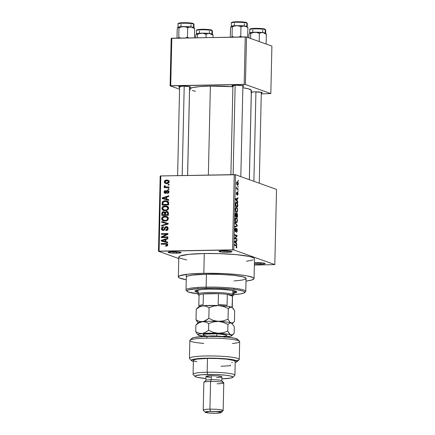 <?xml version="1.0" encoding="UTF-8"?>
<svg xmlns="http://www.w3.org/2000/svg" width="435" height="435" viewBox="0 0 435 435"><rect width="100%" height="100%" fill="white"/><g stroke="black" fill="none" stroke-linecap="round" stroke-linejoin="round"><path stroke-width="0.65" d="M176.436 252.104A5.481 0.636 -178.7 0 0 178.785 251.974A5.481 0.636 1.3 0 1 176.436 252.104L176.441 251.773L176.436 252.104A5.481 0.636 1.3 0 1 170.482 251.783A5.481 0.636 -178.7 0 0 176.436 252.104L176.735 253.208L176.436 252.104M172.505 251.696A6.476 0.75 1.3 0 1 181.052 252.512A6.476 0.75 1.3 0 1 176.735 253.208L181.085 252.643L178.535 251.941L172.505 251.696L168.155 252.262L170.71 252.963L176.735 253.208A6.476 0.75 1.3 0 1 168.193 252.218A6.476 0.75 1.3 0 1 172.505 251.696M227.277 251.207A5.481 0.636 -178.7 0 0 229.631 251.077A5.481 0.636 1.3 0 1 227.277 251.207L227.287 250.875L227.277 251.207A5.481 0.636 1.3 0 1 221.328 250.886A5.481 0.636 -178.7 0 0 227.277 251.207L227.581 252.311L227.277 251.207M223.351 250.799A6.476 0.75 1.3 0 1 231.898 251.615A6.476 0.75 1.3 0 1 227.581 252.311L231.931 251.745L229.381 251.044L222.198 250.832L219.001 251.365L221.551 252.066L227.581 252.311A6.476 0.75 1.3 0 1 219.039 251.321A6.476 0.75 1.3 0 1 223.351 250.799M260.483 263.077A5.481 0.636 -178.7 0 0 262.838 262.947A5.481 0.636 1.3 0 1 260.483 263.077L260.494 262.745L260.483 263.077A5.481 0.636 1.3 0 1 254.535 262.756A5.481 0.636 -178.7 0 0 260.483 263.077L260.788 264.181L260.483 263.077M254.415 262.767A6.476 0.75 1.3 0 1 256.558 262.669A6.476 0.75 1.3 0 1 265.105 263.485A6.476 0.75 1.3 0 1 260.788 264.181L264.496 263.887L265.138 263.615L264.262 263.175L259.059 262.686L254.377 262.767M257.971 92.133A4.981 0.576 -178.7 0 0 259.744 92.046A4.981 0.576 1.3 0 1 257.971 92.133M261.087 93.063L262.289 92.715L261.484 92.307L254.372 91.839A5.981 0.691 1.3 0 1 262.261 92.595A5.981 0.691 1.3 0 1 261.294 93.036M186.256 86.483A4.981 0.576 -178.7 0 0 188.023 86.402A4.981 0.576 1.3 0 1 186.256 86.483M189.366 87.419L190.573 87.071L189.078 86.532L182.651 86.195A5.981 0.691 1.3 0 1 190.541 86.946A5.981 0.691 1.3 0 1 189.578 87.391M239.549 85.543A4.981 0.576 -178.7 0 0 241.316 85.461A4.981 0.576 1.3 0 1 239.549 85.543M242.659 86.478L243.866 86.125L242.371 85.592L235.944 85.255A5.981 0.691 1.3 0 1 243.834 86.005A5.981 0.691 1.3 0 1 242.871 86.445M186.332 277.193L186.68 276.524L188.165 275.904L192.384 275.105L206.429 274.24A29.895 3.464 1.3 0 1 246.085 278.411A29.895 3.464 1.3 0 1 234.068 280.907M254.475 258.618L253.469 257.743L249.326 256.46L236.455 254.644L218.908 253.61L204.276 253.518A37.867 4.388 -178.7 0 0 178.79 257.08L178.339 276.872A37.867 4.388 1.3 0 1 203.825 273.31L204.276 253.518L188.872 254.339L180.025 256.008L178.856 256.829L179.138 257.699L179.829 258.134L186.697 259.951M254.056 278.59A37.867 4.388 1.3 0 1 246.025 281.102L251.702 280.048L253.986 278.84L254.029 278.411L253.018 277.535L246.846 275.844L239.076 274.746L225.792 273.702L203.825 273.31A37.867 4.388 1.3 0 1 254.056 278.59L254.502 258.798A37.867 4.388 -178.7 0 0 204.276 253.518L203.825 273.31L188.42 274.132L179.573 275.801L178.366 277.051L179.378 277.927L186.251 279.743A37.867 4.388 1.3 0 1 178.339 276.872M190.427 89.876L189.633 88.811L192.689 87.527L199.969 86.581L210.371 86.108A30.89 3.578 -178.7 0 1 232.899 86.717L210.371 86.108L208.354 175.093L210.371 86.108A30.89 3.578 -178.7 0 0 189.578 89.017L187.621 175.463M178.758 258.526L158.476 251.272L160.183 176.066L160.798 175.936L159.09 251.142L232.535 249.842L234.242 174.636L160.798 175.936L235.509 174.734L276.524 189.399L274.817 264.605L233.802 249.94L235.509 174.734L276.524 189.399L274.817 264.605L254.361 265.089L274.817 264.605L233.802 249.94L235.509 174.734L234.242 174.636L232.535 249.842L233.802 249.94L158.476 251.272L159.09 251.142L160.798 175.936L160.183 176.066L158.476 251.272L178.758 258.526M237.45 181.689L237.07 181.694L237.45 181.689C236.993 181.433 236.7 181.917 236.569 183.14C236.645 184.456 236.917 185.141 237.385 185.201C237.853 185.473 238.152 184.989 238.288 183.755L237.863 181.982L237.004 181.732L236.569 183.14L236.934 184.837L237.891 185.131L238.288 183.755C238.206 182.428 237.929 181.738 237.45 181.689L237.238 181.651M238.141 188.915L236.944 188.371L236.569 186.996L236.466 188.953L238.124 189.546L238.141 188.915L236.466 188.948L238.124 189.546L238.141 188.915L236.944 188.371L236.569 186.996L236.466 188.953L238.141 188.915M237.553 192.156L236.76 194.227L236.412 194.233L236.76 194.227L236.335 193.347L236.847 191.993L236.341 193.281L236.781 194.869L237.428 192.906L237.08 192.912L237.581 192.797L237.82 193.744L237.488 195.217L238.054 193.869L237.755 192.319L237.238 192.297L236.836 194.206L236.847 191.993L236.335 193.423L236.879 194.88L237.635 192.835L237.749 195.103L238.054 193.869L237.461 192.139M236.673 202.27L236.118 202.28L236.673 202.27C236.21 201.976 235.835 202.34 235.558 203.352L235.449 206.098L237.733 206.908L237.63 203.493L237.064 202.503L236.183 202.253L235.574 203.243L235.449 206.098L237.733 206.908L237.771 205.064C237.695 203.27 237.325 202.335 236.673 202.27L236.368 202.215M236.912 213.15L236.096 213.813L235.699 212.96L235.215 216.44L237.494 217.255L237.505 214.308L236.912 213.15L236.335 213.808L235.944 212.992L235.444 213.27L235.215 216.44L237.494 217.255L237.537 215.303L236.787 213.123M237.309 225.412L235.074 222.617L235.063 223.275L237.037 225.662L234.992 226.428L234.976 227.075L237.298 226.026L237.309 225.412L236.819 225.417L237.309 225.412L235.074 222.617L235.063 223.275L237.037 225.662L234.992 226.428L234.976 227.075L237.298 226.026L237.309 225.412M237.004 238.848L235.183 238.195L237.064 236.194L237.08 235.514L234.802 234.704L234.786 235.33L236.613 235.987L234.726 237.988L234.715 238.663L236.993 239.473L237.004 238.848L235.313 238.875L237.004 238.848L235.183 238.195L237.064 236.194L237.08 235.514L234.802 234.704L234.786 235.33L236.613 235.987L234.726 237.988L234.715 238.663L236.993 239.473L237.004 238.848M236.673 247.781L236.618 245.552L234.579 244.595L234.563 245.226L236.499 246.107L236.113 247.955L236.673 247.781L236.107 247.787L236.673 247.781L236.852 246.852L236.123 245.15L234.579 244.595L234.563 245.226L236.433 245.987L236.113 247.955L236.673 247.781L236.113 247.955M236.885 244.122L236.216 243.334L236.265 241.159L236.961 240.854L236.977 240.196L234.65 241.392L234.634 242.05L236.868 244.78L236.885 244.122L236.335 244.133L236.885 244.122L236.216 243.334L236.265 241.159L236.961 240.854L236.977 240.196L234.65 241.392L234.634 242.05L236.868 244.78L236.885 244.122M236.607 228.272L236.047 229.038L235.726 231.023L235.036 231.148L235.493 231.137L234.884 229.832L235.607 228.098C235.194 227.989 234.954 228.544 234.884 229.751L235.471 231.768L236.596 228.908L236.961 230.322L236.406 232.285C236.874 232.42 237.146 231.817 237.227 230.474L237.075 228.979L236.444 228.266L235.743 230.985L235.346 231.007L235.476 228.087L234.922 229.174L235.03 231.132L235.694 231.741L236.64 228.924L236.955 230.474L236.406 232.285L236.961 231.947L237.227 230.474L236.504 228.255M236.335 217.75L235.835 217.756L236.335 217.75C235.71 217.413 235.302 218.082 235.112 219.757C235.226 221.567 235.607 222.524 236.254 222.617L237.129 222.144L237.45 220.317L236.896 218.201L235.721 217.826L235.117 219.604L235.487 221.85L236.156 222.573L236.863 222.497L235.781 222.296L237.053 222.274L237.45 220.594L237.14 218.664L236.08 217.701M236.575 207.403L236.069 207.413L236.575 207.403C235.944 207.071 235.536 207.74 235.346 209.409C235.46 211.225 235.841 212.177 236.488 212.269L237.363 211.796L237.684 209.975L237.129 207.854L235.955 207.484L235.351 209.262L235.721 211.502L236.39 212.226L237.097 212.149L236.015 211.948L237.287 211.927L237.684 210.246L237.379 208.321L236.314 207.354M237.847 201.661L237.184 200.872L237.233 198.697L237.923 198.393L237.94 197.735L235.612 198.931L235.601 199.589L237.836 202.324L237.847 201.661L237.303 201.671L237.847 201.661L237.184 200.872L237.233 198.697L237.923 198.393L237.94 197.735L235.612 198.931L235.601 199.589L237.836 202.324L237.847 201.661M238.097 190.715L237.771 190.601L238.081 191.346L237.771 190.601L238.081 191.346L238.097 190.715M238.195 186.397L237.869 186.283L238.179 187.028L237.869 186.283L238.179 187.028L238.195 186.397M238.331 180.46L238.005 180.346L238.315 181.09L238.005 180.346L238.315 181.09L238.331 180.46M168.133 184.44L169.074 184.418L169.063 185.049L168.122 185.065L168.133 184.44L168.122 185.065L169.063 185.049L169.074 184.418L168.133 184.44L169.068 184.772L168.133 184.44M166.534 186.985L169.019 186.941L169.003 187.572L164.212 187.654L164.223 187.023L164.99 187.012L164.174 186.43L164.425 185.674L165.11 185.837L165.316 186.789L166.861 187.349L165.556 186.881L165.11 185.837L164.425 185.674L164.158 186.278L164.99 187.012L164.223 187.023L164.212 187.654L169.003 187.572L169.019 186.941L166.534 186.985L167.834 187.447L166.534 186.985M168.035 188.757L168.976 188.741L168.965 189.366L168.019 189.383L168.035 188.757L168.019 189.383L168.965 189.366L168.976 188.741L168.035 188.757L168.97 189.089L168.035 188.757M165.278 192.759L166.203 193.091L165.278 192.759L164.713 191.96L165.501 191.139L165.43 190.508L164.028 191.993L164.729 192.243L164.028 191.993L165.36 193.39L167.584 191.014L168.976 192.085L168.307 191.846L167.344 192.814L168.296 193.156L167.344 192.814L167.415 193.444L168.992 191.878L168.117 190.481L167.475 190.383L168.606 190.786L167.475 190.383L168.579 190.758L168.927 192.341L168.399 193.086L167.415 193.444L167.344 192.814L168.291 192.036L167.883 191.063L167.143 191.183L166.382 192.901L165.36 193.39L164.207 192.808L164.251 191.166L165.43 190.508L165.501 191.139L164.713 191.96L164.821 192.509L165.392 192.749L166.447 190.769L167.475 190.383L165.681 192.553L165.088 192.732L166.393 193.2M166.774 199.176L168.731 199.681L168.715 200.345L162.168 198.545L162.179 197.881L168.818 195.755L168.802 196.413L166.822 196.995L166.774 199.176L166.822 196.995L168.802 196.413L168.818 195.755L162.179 197.881L162.168 198.545L168.715 200.345L168.731 199.681L166.774 199.176M168.622 208.256L167.97 209.741L166.447 210.583L164.115 210.665L162.782 210.143L162.01 209.219L161.885 208.077L162.521 206.87L163.69 206.157L165.61 205.891L167.111 206.185L168.225 207L168.622 208.256L167.654 206.473L165.3 205.891C163.473 205.815 162.326 206.641 161.858 208.376L163.473 210.496L165.273 210.747L167.546 210.083L168.622 208.256M168.383 218.604L167.736 220.088L166.213 220.931L163.881 221.013L162.543 220.485L161.776 219.561L161.651 218.419L162.288 217.217L163.451 216.505L165.066 216.233L166.877 216.527L167.992 217.348L168.383 218.604L167.421 216.82L165.066 216.233C163.239 216.157 162.092 216.989 161.624 218.718L163.234 220.844L165.034 221.089L167.312 220.431L168.383 218.604M166.54 244.176L167.763 245.112L167.018 244.845L165.632 245.628L166.877 246.074L165.632 245.628L165.702 246.259L167.301 245.857L167.79 244.861L167.301 245.857L165.702 246.259L165.632 245.628L166.931 245.171L166.735 244.269L161.129 244.182L161.146 243.551L166.349 243.502L167.502 243.981L167.79 244.861L166.975 243.638L165.621 243.469L161.146 243.551L161.129 244.182L165.659 244.1L167.894 244.66M165.811 241.637L167.763 242.143L167.752 242.806L161.2 241.006L161.216 240.343L167.856 238.217L167.839 238.875L165.86 239.457L165.811 241.637L165.86 239.457L167.839 238.875L167.856 238.217L161.216 240.343L161.2 241.006L167.752 242.806L167.763 242.143L165.811 241.637M162.608 236.961L167.883 236.868L167.872 237.499L161.282 237.613L161.293 236.939L166.638 234.193L161.358 234.286L161.369 233.655L167.959 233.541L167.943 234.215L162.608 236.961L167.943 234.215L167.959 233.541L161.369 233.655L161.358 234.286L166.638 234.193L161.293 236.939L161.282 237.613L167.872 237.499L167.883 236.868L162.608 236.961L163.913 237.428L162.608 236.961M166.697 227.244L167.595 227.021L166.295 226.553L167.66 227.065L168.117 228.924L167.47 230.05L165.887 230.61L165.817 229.979L166.915 229.555L167.361 228.75L166.953 227.374L165.659 227.396L164.604 229.734L163.326 230.468L161.657 229.756L161.396 228.718L161.738 227.597L163.408 226.787L163.478 227.413L162.445 227.853L162.168 228.799L162.505 229.62L163.549 229.8L164.979 227.113L166.295 226.553L164.702 227.538L163.875 229.636L162.793 229.783L164.098 230.251M161.646 221.573L168.187 223.432L168.176 224.047L161.543 226.031L161.559 225.379L167.41 223.791L161.63 222.231L161.646 221.573L161.63 222.231L167.41 223.791L161.559 225.379L161.543 226.031L168.176 224.047L168.187 223.432L161.646 221.573M166.529 211.443L167.627 211.676L168.274 212.351L168.378 215.276L161.782 215.396L161.853 213.09L162.298 212.16L163.723 211.682L164.892 212.329L166.529 211.443L164.892 212.329L163.527 211.676C162.462 211.753 161.896 212.34 161.831 213.438L161.782 215.396L168.378 215.276L168.421 213.324L167.383 211.573L166.529 211.443L167.828 211.91L166.529 211.443M165.376 200.763L167.138 200.992L168.263 201.693L168.611 204.934L162.021 205.048L162.434 201.867L163.576 201.068L165.376 200.763C164.022 200.66 162.962 201.171 162.201 202.286L162.021 205.048L168.611 204.934L168.649 203.085L167.192 201.013L165.376 200.763L166.676 201.226L165.376 200.763M166.73 180.057L168.726 180.601L169.215 181.542L169.074 182.406L167.535 183.478L165.077 183.249L164.305 182.287L164.506 181.031L165.425 180.291L166.73 180.057C165.403 179.987 164.582 180.59 164.256 181.852L165.387 183.391L166.697 183.565C168.046 183.646 168.883 183.043 169.22 181.765L168.106 180.242L166.73 180.057L168.03 180.52L166.73 180.057M271.902 46.088L270.826 93.59L245.432 84.51L246.509 37.013L271.902 46.088L246.509 37.013L171.798 38.209L170.721 85.711L244.165 84.412L245.242 36.915L246.509 37.013L245.432 84.51L270.826 93.59L261.277 93.878L270.826 93.59L271.902 46.088M179.568 89.224L170.107 85.842L171.183 38.345L245.242 36.915L244.165 84.412L245.432 84.51L170.107 85.842L170.721 85.711L171.798 38.209L171.183 38.345L170.107 85.842L179.568 89.224M232.91 86.222A5.981 0.691 1.3 0 1 231.964 85.739A5.981 0.691 1.3 0 1 235.944 85.255L232.116 85.646L232.246 86.054L233.426 86.309M179.617 87.163A5.981 0.691 1.3 0 1 178.671 86.679A5.981 0.691 1.3 0 1 182.651 86.195L178.823 86.587L178.954 86.995L180.133 87.25M251.31 92.051A5.981 0.691 1.3 0 1 254.372 91.839L250.946 92.117M251.164 92.775L251.854 92.9M192.406 90.583L195.511 91.263M250.962 90.964L251.294 90.621M251.327 90.268L248.521 88.849L242.839 87.75A30.89 3.578 -178.7 0 1 251.348 90.415L249.32 179.677M254.388 263.893L260.788 264.181A6.476 0.75 1.3 0 1 254.388 263.893M246.471 261.31L253.268 259.869M186.31 277.051A29.895 3.464 1.3 0 1 206.429 274.24L220.898 274.414L234.258 275.377L243.35 276.894L246.063 278.269M167.779 244.617L166.627 244.209M167.285 243.943L162.445 244.155L161.146 243.551L162.445 244.019L166.92 243.937L165.621 243.469L167.47 243.948M162.505 241.365L162.521 240.838L162.505 241.365M161.945 240.604L161.216 240.343L161.945 240.604M165.534 239.843L165.849 239.739L165.534 239.843M167.111 242.099L167.763 242.268L167.111 242.099M164.441 241.349L166.344 241.903L164.441 241.349M166.349 241.827L161.896 240.615L163.201 241.082L161.896 240.615L165.083 239.685L165.849 239.957L165.083 239.685L165.044 241.436L166.349 241.827M162.592 237.592L161.293 236.939L162.598 237.407L163.114 237.14L162.592 237.592M167.437 234.476L166.638 234.193L167.437 234.476M162.668 234.264L161.369 233.655L162.674 234.122L167.948 234.03L162.668 234.264M163.913 237.428L167.872 237.358L163.913 237.428M163.196 229.849L164.147 230.186L163.196 229.849L162.168 228.685L163.478 227.413L163.408 226.787C162.206 226.847 161.537 227.489 161.396 228.718L162.184 229L161.396 228.718L162.44 230.371L163.163 230.474C164.158 230.398 164.773 229.827 165.012 228.772L166.29 227.184L168.149 228.712L167.393 228.44L165.817 229.979L166.942 230.381L165.817 229.979L165.887 230.61C167.23 230.555 167.992 229.849 168.16 228.484L167.013 226.668L166.295 226.553L167.616 227.021M166.29 227.184L168.068 227.733M163.168 230.474L162.761 229.772M164.512 229.865L163.875 229.636L164.512 229.865M164.979 228.864L164.338 228.636L164.979 228.864M165.365 227.777L164.702 227.538L165.365 227.777M167.785 227.026L166.665 227.26M162.717 229.549L163.185 230.49M165.909 230.202L166.072 229.892M162.543 225.732L161.559 225.379L162.543 225.732M167.176 224.346L166.366 224.058L167.176 224.346M168.149 224.058L167.41 223.791L168.149 224.058M162.935 222.589L162.946 222.035L168.187 223.525L162.946 222.035L162.935 222.589M163.951 221.023L163.076 220.028M162.413 219.001L161.624 218.718L162.413 219.001M165.093 216.864L166.366 216.701L165.066 216.233L167.328 216.76M167.595 216.809L164.599 217.027M163.071 220.012L164.093 221.11M167.203 217.386L168.383 217.902M166.36 220.926L164.615 220.632M165.061 220.463L163.544 220.262L162.391 218.702L163.533 217.157L166.42 217.049L167.616 218.62L168.361 218.887L167.616 218.62C167.263 219.909 166.415 220.523 165.061 220.463L166.3 220.904L165.061 220.463L166.703 220.061L167.459 219.267L167.562 218.169L166.725 217.185L164.272 216.94L162.598 217.968L162.402 218.935L162.777 219.762L165.061 220.463M163.544 220.262L166.224 220.926M168.242 217.788L166.42 217.049M163.098 215.368L163.109 214.944L163.098 215.368M162.592 213.71L161.831 213.438L162.592 213.71M164 212.345L164.745 212.144M164.691 212.095L163.527 211.676L164.691 212.095M165.528 212.557L164.892 212.329L165.528 212.557M166.899 212.106L167.964 211.91M168.019 211.91L166.888 212.106M164.827 212.139L163.87 212.421M168.378 215.135L166.61 215.167L168.378 215.135M163.62 212.302L162.712 212.797L162.57 214.749L164.539 214.716L164.566 213.531L165.327 213.808L164.566 213.531L164.517 212.873L165.354 213.172L163.761 212.307L164.517 212.873L164.539 214.716L165.838 215.178L165.844 214.895L165.838 215.178L163.87 215.216L165.838 215.178L164.539 214.716L162.57 214.749L163.87 215.216L162.57 214.749L162.592 213.656L163.62 212.302L165.403 212.851M166.518 212.073L165.463 212.682L165.305 214.7L167.616 214.662L167.649 213.324L168.416 213.596L167.649 213.324L167.584 212.677L168.41 212.971L166.518 212.073L167.584 212.677L167.616 214.662L168.383 214.933L165.305 214.7L166.61 215.167L165.305 214.7L165.338 213.46L166.518 212.073L168.361 212.617M164.185 210.676L163.315 209.681L164.327 210.763M162.647 208.659L161.858 208.376L162.647 208.659M165.327 206.522L166.605 206.353L165.3 205.891L167.567 206.418M167.828 206.467L164.838 206.685M167.437 207.038L168.617 207.555M166.6 210.583L164.849 210.284M165.295 210.116L163.777 209.915L162.63 208.354L163.772 206.815L166.654 206.707L167.85 208.278L168.595 208.544L167.85 208.278C167.502 209.567 166.648 210.176 165.295 210.116L166.534 210.562L165.295 210.116L166.942 209.713L167.692 208.925L167.796 207.827L166.958 206.842L164.506 206.592L162.831 207.625L162.641 208.593L163.011 209.414L165.295 210.116M163.777 209.915L166.458 210.583M168.481 207.441L166.654 206.707M163.332 205.026L163.342 204.597L163.332 205.026M162.82 203.558L162.059 203.281L162.82 203.558M162.924 202.541L162.201 202.286L162.924 202.541M165.322 201.394L167.807 201.302L165.256 201.41M167.062 201.862L167.47 201.9M168.541 202.21L166.953 201.617L167.877 203.183L167.856 204.314L168.617 204.586L162.804 204.406L162.978 202.389L165.349 201.394L168.682 202.302M168.611 204.793L164.104 204.869L168.611 204.793M162.804 204.406L164.104 204.869L162.804 204.406L167.856 204.314L167.877 203.183L168.644 203.455L167.877 203.183L167.176 201.709L164.691 201.438L163.065 202.237L162.804 204.406M163.473 198.904L163.484 198.376L163.473 198.904M162.907 198.142L162.179 197.881L162.907 198.142M166.496 197.381L166.817 197.278L166.496 197.381M168.073 199.638L168.726 199.806L168.073 199.638M165.403 198.887L167.306 199.442L165.403 198.887M167.312 199.366L162.859 198.153L164.164 198.621L162.859 198.153L166.045 197.224L166.812 197.495L166.045 197.224L166.007 198.974L167.312 199.366M167.584 191.014L169.155 191.52M168.448 191.645L168.171 192.27M164.827 193.309L165.36 193.39M165.577 193.368L165.354 192.825M166.436 192.825L165.681 192.553L166.436 192.825M166.757 192.107L165.969 191.83L166.757 192.107M167.932 191.079L168.666 190.856M168.78 190.851L167.883 191.117M165.343 192.743L165.588 193.385M165.463 186.816L166.29 187.474L165.523 187.632L164.223 187.023L166.29 187.474L164.99 187.012L166.29 187.474L165.458 186.74M165.121 186.62L164.158 186.278L165.121 186.62M165.083 185.908L164.425 185.674L165.083 185.908M166.659 187.278L169.008 187.431L165.556 186.881M166.132 183.543L165.61 182.765L166.382 183.717M164.974 182.107L164.256 181.852L164.974 182.107M166.926 180.683L168.66 180.547M168.878 180.574L166.752 180.748M168.35 181.156L168.639 181.183M168.921 181.237L169.193 181.33M168.013 183.401L167.154 183.314M166.708 182.934L165.702 182.803L164.941 181.857L166.763 180.683L167.769 180.819L169.199 181.999L168.535 181.759L166.708 182.934L167.932 183.369L166.708 182.934L168.117 182.548L168.492 181.466L167.616 180.77L165.893 180.802L165.142 181.286L164.985 182.156L165.583 182.754L166.708 182.934M165.702 182.803L167.85 183.396M169.171 181.319L167.769 180.819M161.896 240.615L165.044 241.436L165.083 239.685L161.896 240.615M162.859 198.153L166.007 198.974L166.045 197.224L162.859 198.153M234.563 245.177L236.123 245.15L234.563 245.177M236.58 246.857L236.852 246.852L236.58 246.857M235.65 240.876L236.961 240.854L235.65 240.876M235.063 241.175L236.265 241.159L235.063 241.175M235.694 243.344L236.216 243.334L235.694 243.344M235.955 243.029L235.308 242.203L234.764 242.213L235.308 242.203L234.644 241.762L235.357 241.572L234.644 241.583L235.998 241.273L234.835 241.294L235.998 241.273L235.955 243.029L235.444 243.034L235.955 243.029L234.884 241.757L235.998 241.273L235.955 243.029M235.389 235.547L237.08 235.514L235.389 235.547M236.406 236.205L237.064 236.194L236.406 236.205M234.721 238.201L235.183 238.195L234.721 238.201M236.493 228.908L236.069 228.913M236.075 228.902L236.596 228.908M235.971 226.048L237.298 226.026L235.971 226.048M236.732 218.674L237.14 218.664L236.732 218.674M237.178 220.599L237.45 220.594L237.178 220.599M236.276 221.986C235.77 221.953 235.471 221.236 235.378 219.844L235.797 218.457L235.313 218.468L236.319 218.375C236.803 218.435 237.097 219.142 237.184 220.501C237.042 221.747 236.738 222.242 236.276 221.986L235.569 222.002L236.276 221.986L235.672 221.442L235.378 219.844L235.645 218.642L236.319 218.375L237.07 219.414L237.118 221.132L236.564 222.013L235.591 222.04M236.178 216.151L235.226 215.912L235.253 214.814L235.895 213.601L236.178 216.151L235.221 216.168L236.178 216.151L235.498 215.907L235.813 213.59L236.183 214.15L236.178 216.151M237.244 216.532L235.221 216.266L236.444 216.244L236.205 215.004L236.901 213.775L237.244 216.532L235.552 216.559L237.244 216.532L236.444 216.244L236.814 213.764L237.238 214.368L237.244 216.532M236.341 213.775L236.901 213.775M235.34 213.596L235.895 213.601M236.966 208.327L237.379 208.321L236.966 208.327M237.412 210.252L237.684 210.246L237.412 210.252M236.509 211.644C236.004 211.606 235.705 210.893 235.612 209.501L236.031 208.115L235.547 208.12L236.553 208.028C237.042 208.088 237.331 208.8 237.418 210.159C237.276 211.399 236.977 211.894 236.509 211.644L235.803 211.655L236.509 211.644L235.906 211.1L235.612 209.501L235.879 208.3L236.553 208.028L237.129 208.593L237.418 209.926L237.265 211.122L236.716 211.682M236.031 208.115L236.553 208.028M237.477 206.185L235.465 205.565L235.824 203.564L235.531 203.569L236.656 202.9L237.205 203.352L237.477 206.185L235.786 206.217L237.477 206.185L235.732 205.559L235.824 203.564L236.265 202.873L237.352 203.634L237.477 206.185M235.678 202.862L236.656 202.9M236.613 198.414L237.923 198.393L236.613 198.414M236.026 198.719L237.233 198.697L236.026 198.719M236.656 200.883L237.184 200.872L236.656 200.883M236.917 200.568L235.607 199.301L236.961 198.811L235.797 198.833L236.961 198.811L236.917 200.568L236.406 200.573L236.917 200.568L235.846 199.295L236.961 198.811L236.917 200.568M236.499 187.267L236.803 187.262L236.499 187.267M236.471 187.708L236.765 187.702L236.471 187.708M236.477 188.627L237.282 188.611L236.477 188.627M237.401 184.57L236.569 183.249L237.45 182.325L238.048 183.652L237.401 184.57L236.798 184.581L237.401 184.57L236.803 183.32L237.352 182.298L238.037 183.352L237.602 184.603M236.683 182.303L237.45 182.325M235.797 218.457L236.319 218.375M195.413 290.623A20.929 2.425 -178.7 0 0 197.947 291.439L196.131 290.944M198.92 292.624A20.929 2.425 1.3 0 1 194.962 291.113A20.929 2.425 1.3 0 1 209.045 289.139L221.187 289.357L231.534 290.324L236.607 291.722L236.765 292.195L236.123 292.652L233.785 293.239M244.568 292.624L245.579 291.673A29.895 3.464 -178.7 0 0 206.141 287.105L206.44 288.209A28.9 3.344 1.3 0 1 244.568 292.624A28.9 3.344 1.3 0 1 233.535 294.631M186.37 274.36L186.017 289.917A29.895 3.464 1.3 0 1 206.141 287.105L206.429 274.24L206.141 287.105A29.895 3.464 1.3 0 1 245.791 291.276L246.085 278.411M197.974 290.183L197.974 290.188A17.938 2.077 1.3 0 1 198.159 289.9M233.807 291.118L233.671 290.71A17.938 2.077 1.3 0 1 233.84 291.004L233.747 294.963A17.938 2.077 1.3 0 0 232.763 294.256A17.938 2.077 -178.7 0 0 211.84 292.44A17.938 2.077 -178.7 0 0 198.001 294.392L198.969 295.392A16.943 1.963 1.3 0 1 199.067 294.859A16.943 1.963 1.3 0 1 203.379 293.929A16.943 1.963 1.3 0 1 218.441 293.663A16.943 1.963 1.3 0 1 227.315 294.364A16.943 1.963 1.3 0 1 231.801 295.262L232.763 294.256L232.85 290.547L232.763 294.256L231.801 295.262L227.315 294.364L232.524 296.224L232.665 295.751L231.801 295.262A16.943 1.963 1.3 0 1 232.611 296.153A16.943 1.963 1.3 0 1 232.524 296.224L232.04 307.338M233.758 294.615L240.506 293.886L243.834 293.06L244.753 292.103L243.187 291.102L237.499 289.846L231.001 289.068L214.776 288.215L198.92 288.497L188.785 289.819L187.349 290.422L187.012 291.069L188.578 292.07L198.425 293.864M197.92 292.429L195.157 291.45L195 290.971L195.647 290.52L201.998 289.46L209.045 289.139A20.929 2.425 1.3 0 1 236.803 292.059A20.929 2.425 1.3 0 1 232.785 293.391M206.141 287.105A29.895 3.464 -178.7 0 0 186.213 290.324L187.18 291.325A28.9 3.344 1.3 0 1 206.44 288.209L206.141 287.105M198.11 293.826A28.9 3.344 1.3 0 1 187.18 291.325M236.374 291.553A20.929 2.425 -178.7 0 1 233.812 292.249L236.145 291.662M198.142 290.482L198.007 290.069L198.556 289.683M195.951 34.675L196.549 33.756A7.977 0.924 -178.7 0 0 196.462 33.821A7.977 0.924 -178.7 0 0 196.457 33.827L196.441 33.838M195.652 35.485L195.598 37.791L195.652 35.485L196.321 33.979L196.99 33.838L197.398 34.479L197.321 37.758L197.398 34.479L199.529 33.555L202.906 33.245L206.098 34.321L207.794 33.653L209.599 33.528L213.052 35.181L212.65 34.544L213.052 35.181L212.998 37.481L213.052 35.181L209.599 33.528L201.775 33.174L197.207 33.544L196.424 33.995M196.544 30.455A7.971 0.924 1.3 0 1 203.618 29.808A7.971 0.924 1.3 0 1 211.986 30.608A0.598 0.56 -70.3 0 0 211.633 30.058A0.598 0.56 109.7 0 1 211.986 30.608A7.971 0.924 -178.7 0 0 203.145 29.803A7.971 0.924 -178.7 0 0 196.484 30.564C196.12 30.194 196.761 29.846 198.414 29.515C201.682 29.031 209.741 29.319 211.622 30.058L212.427 30.923A7.971 0.924 -178.7 0 0 211.986 30.608L211.91 33.973L211.986 30.608M210.834 29.863L211.437 30.026A7.373 0.854 -178.7 0 0 202.927 29.281A7.373 0.854 -178.7 0 0 197.126 30.058M196.587 33.74A7.971 0.924 1.3 0 1 209.659 33.533L209.197 33.479M196.321 33.979L196.772 33.712L197.398 34.479L199.529 33.555L201.775 33.174A7.977 0.924 -178.7 0 0 196.549 33.756M212.204 34.457L211.975 34.675L212.329 34.218L211.91 33.973L209.599 33.528A7.977 0.924 -178.7 0 0 201.775 33.174L204.004 33.479L206.098 34.321L206.021 37.606L206.098 34.321L207.794 33.653L209.599 33.528A7.977 0.924 -178.7 0 1 212.296 34.18L212.671 34.566M196.843 34.24L197.773 34.479M200.356 33.218L201.775 33.174M197.109 29.933L199.578 29.401M200.747 29.33L203.466 29.281M204.907 29.308L209.985 29.705M182.183 175.555L184.212 86.195L182.183 175.555M255.932 91.839L253.899 181.313L255.932 91.839M235.145 85.276L233.117 174.658L235.145 85.276M198.866 294.854A17.938 2.077 1.3 0 1 197.881 294.147A17.938 2.077 1.3 0 1 212.867 292.44A17.938 2.077 1.3 0 1 232.763 294.256A17.938 2.077 -178.7 0 1 233.622 295.202L232.611 296.153M232.274 307.11L232.524 296.224L227.315 294.364L227.065 305.25A16.943 1.963 -178.7 0 0 218.196 304.549L218.441 293.663L218.196 304.549A16.943 1.963 1.3 0 1 227.065 305.25L227.315 294.364A16.943 1.963 -178.7 0 0 218.441 293.663L203.379 293.929L203.129 304.815A16.943 1.963 -178.7 0 0 198.817 305.745L199.067 294.859L198.817 305.745A16.943 1.963 1.3 0 1 203.129 304.815L203.379 293.929L218.441 293.663L203.379 293.929A16.943 1.963 -178.7 0 0 199.067 294.859L199.23 295.582M177.224 28.9L177.012 38.117L177.224 28.9L178.35 27.128L178.97 27.889L178.758 37.318L180.846 38.16L178.758 37.318L178.97 27.889L181.101 26.97L183.347 26.589L185.576 26.894L187.67 27.737L187.458 37.16L188.524 37.916L187.458 37.16L187.67 27.737L190.258 26.916L192.955 27.497L194.624 28.59L194.418 37.812L194.624 28.59L193.874 27.59A7.977 0.924 -178.7 0 0 193.488 27.389L194.222 27.954M192.406 23.272L193.009 23.441A0.598 0.56 109.7 0 1 193.559 24.023L193.483 27.389L185.386 26.584L178.127 27.171A7.977 0.924 -178.7 0 0 178.035 27.231A7.977 0.924 -178.7 0 0 178.029 27.242L178.018 27.253M193.923 27.699L193.999 24.338A7.971 0.924 -178.7 0 0 193.559 24.023A7.971 0.924 -178.7 0 0 184.717 23.213A7.971 0.924 -178.7 0 0 178.056 23.974C177.692 23.61 178.339 23.256 179.992 22.924C183.255 22.446 191.313 22.729 193.2 23.468A0.598 0.56 -70.3 0 1 193.559 24.023L193.483 27.389A7.977 0.924 -178.7 0 0 191.177 26.937A7.977 0.924 -178.7 0 0 183.347 26.589A7.977 0.924 -178.7 0 0 178.127 27.171L178.97 27.889L181.101 26.97L183.347 26.589L185.576 26.894L187.67 27.737L189.372 27.062L191.177 26.937L194.624 28.59L193.907 27.633M187.458 37.16L185.321 38.084L187.458 37.16M178.758 37.318L178.312 38.438L178.758 37.318M181.928 26.633L183.347 26.589M190.769 26.894L191.231 26.948A7.971 0.924 1.3 0 0 178.165 27.149M178.682 23.343L181.15 22.816M182.319 22.74L185.038 22.691M186.484 22.718L191.558 23.12M178.116 23.865A7.971 0.924 1.3 0 1 185.19 23.218A7.971 0.924 1.3 0 1 193.559 24.023M193.009 23.441A7.373 0.854 -178.7 0 0 184.5 22.691A7.373 0.854 -178.7 0 0 178.698 23.474M177.893 27.394L177.523 28.09M266.128 43.663L265.703 43.875L266.128 43.663L266.345 34.234L265.943 33.598L266.345 34.234L266.128 43.663M249.244 33.734L249.842 32.815A7.977 0.924 -178.7 0 0 249.755 32.881A7.977 0.924 -178.7 0 0 249.75 32.886L249.755 32.881M248.945 34.544L248.869 37.856L248.945 34.544L249.385 33.419L250.065 32.772L250.69 33.538L250.576 38.465L250.69 33.538L252.822 32.614L256.199 32.304L259.39 33.381L261.087 32.707L262.892 32.587L266.345 34.234L263.789 32.783L261.158 32.413L253.203 32.299L250.5 32.603L249.717 33.055M249.837 29.509A7.971 0.924 1.3 0 1 256.911 28.862A7.971 0.924 1.3 0 1 265.279 29.667A0.598 0.56 -70.3 0 0 264.926 29.118A0.598 0.56 109.7 0 1 265.279 29.667A7.971 0.924 -178.7 0 0 256.438 28.862A7.971 0.924 -178.7 0 0 249.777 29.618C249.413 29.254 250.054 28.906 251.707 28.574C254.975 28.09 263.034 28.378 264.915 29.112L265.72 29.982A7.971 0.924 -178.7 0 0 265.279 29.667L265.203 33.033L265.279 29.667M264.127 28.917L264.73 29.085A7.373 0.854 -178.7 0 0 256.22 28.335A7.373 0.854 -178.7 0 0 250.419 29.118M249.88 32.794A7.971 0.924 1.3 0 1 262.952 32.592L262.49 32.538M249.614 33.038L250.065 32.772L250.69 33.538L252.822 32.614L255.068 32.233A7.977 0.924 -178.7 0 0 249.842 32.815M265.497 33.517L265.268 33.734L265.622 33.277L265.203 33.033L262.892 32.587A7.977 0.924 -178.7 0 0 255.068 32.233L257.297 32.538L259.39 33.381L259.2 41.553L259.39 33.381L261.087 32.707L262.892 32.587A7.977 0.924 -178.7 0 1 265.589 33.239L265.943 33.598M250.136 33.299L251.066 33.533M253.648 32.277L255.068 32.233M250.402 28.993L252.871 28.46M254.04 28.389L256.759 28.34M258.2 28.362L263.278 28.764M230.517 27.954L230.305 37.176L230.517 27.954L231.643 26.187L232.263 26.948L232.051 36.371L234.139 37.22L232.051 36.371L232.263 26.948L234.394 26.029L236.64 25.649L238.869 25.948L240.963 26.796L240.751 36.219L241.816 36.975L240.751 36.219L240.963 26.796L243.551 25.975L246.248 26.557L247.917 27.65L247.591 37.399L247.917 27.65L247.167 26.649A7.977 0.924 -178.7 0 0 246.781 26.443L247.515 27.013M245.699 22.332L246.302 22.495A0.598 0.56 109.7 0 1 246.852 23.082L246.775 26.443L238.679 25.643L231.42 26.225A7.977 0.924 -178.7 0 0 231.328 26.29A7.977 0.924 -178.7 0 0 231.322 26.301M247.292 23.392A7.971 0.924 -178.7 0 0 246.852 23.082A7.971 0.924 -178.7 0 0 238.01 22.272A7.971 0.924 -178.7 0 0 231.349 23.033C230.985 22.663 231.632 22.315 233.285 21.984C236.548 21.505 244.606 21.788 246.493 22.528L247.292 23.392L247.216 26.758M247.705 37.073L247.276 37.285L247.705 37.073M240.751 36.219L238.614 37.138L240.751 36.219M232.051 36.371L231.605 37.497L232.051 36.371M247.2 26.693L246.781 26.443L246.852 23.082A0.598 0.56 -70.3 0 0 246.498 22.533M235.221 25.692L236.64 25.649A7.977 0.924 -178.7 0 0 231.42 26.225L232.263 26.948L234.394 26.029L236.64 25.649L238.869 25.948L240.963 26.796L242.665 26.122L244.47 25.997A7.977 0.924 -178.7 0 0 236.64 25.649M244.062 25.948L244.524 26.002A7.971 0.924 1.3 0 0 231.458 26.209M231.975 22.402L234.443 21.87M235.612 21.799L238.331 21.75M239.777 21.777L244.851 22.174M231.409 22.924A7.971 0.924 1.3 0 1 238.483 22.277A7.971 0.924 1.3 0 1 246.852 23.082M246.302 22.495A7.373 0.854 -178.7 0 0 237.793 21.75A7.373 0.854 -178.7 0 0 231.991 22.533M231.186 26.453L230.816 27.149M246.248 26.557L247.917 27.65L246.781 26.443A7.977 0.924 -178.7 0 0 244.47 25.997L246.248 26.557M239.506 341.29L237.57 339.289A22.919 2.653 -178.7 0 0 207.316 336.407L206.62 338.153A24.915 2.887 1.3 0 1 239.506 341.29A24.915 2.887 1.3 0 1 232.426 343.492M193.423 360.523L194.13 359.761L196.93 359.114L207.473 358.407L207.158 372.262A20.929 2.425 -178.7 0 0 193.211 374.519L195.146 376.514A18.933 2.191 1.3 0 1 207.767 374.475L207.158 372.262L207.473 358.407A20.929 2.425 -178.7 0 0 193.39 360.381L193.075 374.23A20.929 2.425 1.3 0 1 207.158 372.262A20.929 2.425 1.3 0 1 234.916 375.182L235.232 361.327A20.929 2.425 -178.7 0 0 207.473 358.407L217.495 358.527L226.782 359.185L234.389 360.62L235.215 361.414L234.813 361.795M232.747 377.368L234.769 375.459A20.929 2.425 -178.7 0 0 207.158 372.262L207.767 374.475A18.933 2.191 1.3 0 1 232.747 377.368A18.933 2.191 1.3 0 1 221.877 378.858L230.974 378.026L232.845 377.243L232.703 376.808L230.289 375.943L225.39 375.193L215.086 374.524L201.389 374.763L195.641 375.72L195.059 376.134L195.201 376.563L197.615 377.428L205.934 378.493A18.933 2.191 1.3 0 1 195.146 376.514M223.15 410.558L223.78 382.849A9.967 1.153 -178.7 0 0 210.562 381.462L211.258 379.712A7.971 0.924 -178.7 0 0 205.951 380.359L203.928 382.267A9.967 1.153 1.3 0 1 210.562 381.462A9.967 1.153 -178.7 0 0 203.857 382.398L203.227 410.107A9.967 1.153 1.3 0 1 209.931 409.166A9.967 1.153 -178.7 0 0 203.292 410.243L205.228 412.239A7.971 0.924 1.3 0 1 210.54 411.379L209.931 409.166L210.562 381.462L209.931 409.166A9.967 1.153 1.3 0 1 223.15 410.558A9.967 1.153 1.3 0 1 216.445 411.494M221.056 412.597L223.079 410.689A9.967 1.153 -178.7 0 0 209.931 409.166L210.54 411.379A7.971 0.924 1.3 0 1 221.056 412.597A7.971 0.924 1.3 0 1 215.749 413.245L220.855 412.717L221.04 412.364L220.675 412.179L217.962 411.684L210.54 411.379L205.189 412.075L208.327 412.94L215.749 413.245A7.971 0.924 1.3 0 1 205.228 412.239M210.469 377.439L207.071 376.998L205.994 376.454L211.35 375.758A7.971 0.924 -178.7 0 0 205.983 376.503L205.891 380.462A7.971 0.924 1.3 0 1 211.258 379.712L211.35 375.758L217.435 375.932L221.486 376.552L221.91 376.922L221.121 377.254L216.554 377.618M203.743 343.405A24.915 2.887 1.3 0 1 190.03 340.165A24.915 2.887 1.3 0 1 206.62 338.153A24.915 2.887 -178.7 0 0 189.856 340.496L189.448 358.31A24.915 2.887 1.3 0 1 214.422 355.993A24.915 2.887 1.3 0 1 239.261 359.44L239.669 341.627A24.915 2.887 -178.7 0 0 206.62 338.153L207.316 336.407L203.988 336.5L194.113 337.478L192.814 337.843L191.906 338.658M235.21 362.409L236.548 361.991L237.14 361.137L233.448 359.821L225.156 358.755L214.254 358.195L203.362 358.277L195.108 358.973L191.476 360.126L192.101 361.012L193.363 361.463A22.919 2.653 1.3 0 1 191.547 360.648A22.919 2.653 1.3 0 1 214.373 358.201A22.919 2.653 1.3 0 1 237.064 361.681A22.919 2.653 1.3 0 1 235.21 362.409M196.848 361.8L193.89 360.925M232.42 362.475L231.714 362.589M237.717 339.604L235.188 338.327L228.119 337.223L218.082 336.527L207.316 336.407A22.919 2.653 -178.7 0 0 192.052 338.256L190.03 340.165M230.441 364.932L230.425 365.721L221.078 366.265M221.921 376.868A7.971 0.924 -178.7 0 0 211.35 375.758L211.258 379.712A7.971 0.924 1.3 0 1 221.834 380.826L221.921 376.868M223.715 382.713L221.779 380.717A7.971 0.924 -178.7 0 0 211.258 379.712L210.562 381.462A9.967 1.153 1.3 0 1 223.715 382.713A9.967 1.153 1.3 0 1 217.07 383.79M236.504 360.691A24.915 2.887 -178.7 0 0 239.087 359.772A24.915 2.887 -178.7 0 0 214.422 355.993A24.915 2.887 -178.7 0 0 189.611 358.652L191.547 360.648M206.511 336.288A9.967 1.153 -178.7 0 1 216.739 336.016L216.728 336.483L216.739 336.016A9.967 1.153 -178.7 0 1 224.02 336.859A9.967 1.153 -178.7 0 0 216.739 336.016A1.996 0.37 92.6 0 1 217.163 333.814A11.957 1.387 1.3 0 1 225.433 336.016L226.852 335.385L225.912 334.836L217.163 333.814A1.996 0.37 -87.4 0 0 216.739 336.016A9.967 1.153 -178.7 0 0 205.701 336.445M197.86 307.839L196.261 309.16L199.399 306.947L202.726 305.849L206 306.202L209.072 307.735L208.833 318.366L204.058 321.296L200.714 321.677L199.094 321.324L196.022 319.79L196.261 309.16L199.399 306.947L202.726 305.849A16.943 1.963 -178.7 0 0 198.708 306.805L196.783 308.622M197.05 308.382L196.261 309.16L196.022 319.79L198.322 323.042M231.98 323.863L234.427 321.508L234.666 310.878L234.427 321.508L232.839 322.824L231.17 322.966L229.549 321.655L228.032 319.225L228.277 308.594L229.865 307.279L231.529 307.137L233.155 308.448L234.666 310.878L232.35 307.572A16.943 1.963 -178.7 0 0 231.529 307.137A16.943 1.963 -178.7 0 0 218.734 305.566L223.672 306.517L228.277 308.594L228.032 319.225L223.345 320.889L220.871 321.318L215.88 321.095L213.433 320.443L208.833 318.366L209.072 307.735L213.764 306.071L218.734 305.566L223.672 306.517L228.277 308.594L230.686 307.028L232.355 307.616M197.936 322.683L198.338 323.096A16.943 1.963 1.3 0 1 202.367 321.677A16.943 1.963 1.3 0 1 218.375 321.394A16.943 1.963 1.3 0 1 231.17 322.966L229.549 321.655L228.032 319.225L223.345 320.889L218.375 321.394L213.433 320.443L208.833 318.366L205.695 320.579L202.367 321.677L199.094 321.324L196.022 319.79L197.523 322.21M233.638 322.281L232.013 323.074L231.17 322.966A16.943 1.963 1.3 0 1 232.072 323.515L232.072 323.515M232.415 307.659L228.196 306.398L218.734 305.566A16.943 1.963 -178.7 0 0 202.726 305.849L206 306.202L209.072 307.735L213.764 306.071L218.734 305.566L204.287 305.696L199.458 306.436L198.632 307.181M196.424 324.456L198.349 322.639A16.943 1.963 -178.7 0 1 202.367 321.677L199.04 322.781L195.902 324.994L195.75 331.666L195.902 324.994L199.04 322.781L202.367 321.677L204.02 321.683L205.641 322.036L208.713 323.569L213.411 321.905L218.375 321.394A16.943 1.963 -178.7 0 0 202.367 321.677L205.641 322.036L208.713 323.569L213.411 321.905L218.375 321.394L223.302 322.346L227.918 324.428L230.327 322.862L231.991 323.406A16.943 1.963 -178.7 0 0 231.17 322.966A16.943 1.963 -178.7 0 0 218.375 321.394L223.302 322.346L227.918 324.428L227.766 331.1L223.068 332.764L220.616 333.194L207.321 333.199L199.665 333.928L198.268 334.379L198.001 334.885L198.306 335.146L204.771 336.472A16.943 1.963 1.3 0 1 198.887 335.407A16.943 1.963 1.3 0 1 198.066 334.972A16.943 1.963 1.3 0 1 202.101 333.553A16.943 1.963 1.3 0 1 218.104 333.27A16.943 1.963 1.3 0 1 230.903 334.841L225.988 333.89L215.624 332.971L213.183 332.324L208.566 330.241L205.423 332.454L202.101 333.553L198.828 333.194L195.75 331.666L197.256 334.085L198.887 335.407M231.708 335.738L233.633 333.922L232.567 334.7L230.903 334.841A16.943 1.963 1.3 0 1 231.708 335.738A16.943 1.963 1.3 0 1 227.69 336.695L227.69 336.695A16.943 1.963 1.3 0 1 224.949 336.929L230.126 336.326L231.801 335.619L229.278 333.531L227.766 331.1L227.918 324.428L230.327 322.862L231.996 323.45L234.307 326.712L234.155 333.384L232.567 334.7L230.903 334.841L230.077 334.363L227.766 331.1L223.068 332.764L218.104 333.27L213.183 332.324L208.566 330.241L205.423 332.454L202.101 333.553L198.828 333.194L195.75 331.666L197.256 334.085M224.873 336.114L223.394 336.288M206.489 335.923L204.994 335.679M204.33 335.537L202.938 334.863L204.918 334.14L217.163 333.814A11.957 1.387 1.3 0 0 205.287 334.085A11.957 1.387 1.3 0 0 204.33 335.537M226.01 336.69L229.354 336.326M233.372 334.156L234.155 333.384L234.307 326.712L231.996 323.45M208.713 323.569L208.566 330.241L208.713 323.569M235.563 231.154L235.041 231.159M236.113 218.337L235.357 218.354M236.346 207.995L235.591 208.006M236.705 211.682L235.824 211.693M236.787 194.233L236.412 194.238M237.575 184.603L236.814 184.619M209.376 33.506L209.425 31.249M196.408 33.925L196.484 30.564M212.351 34.289L212.427 30.923M199.404 33.598L199.464 31.026M177.605 175.637L179.633 86.396M180.982 27.008L181.036 24.436M187.577 175.463L189.595 86.625M190.949 26.916L191.003 24.664M259.249 183.222L261.315 92.269M262.669 32.565L262.718 30.309M249.364 179.688L251.348 92.041M252.697 32.652L252.757 30.086M244.296 23.724L244.242 25.975M242.888 85.684L240.821 176.637M234.329 23.495L234.275 26.067M232.926 85.456L230.898 174.696M198.034 287.421L198.012 288.557M197.979 289.928L197.881 294.147M233.899 288.231L233.878 289.367M193.999 24.338L193.2 23.468M177.98 27.34L178.056 23.974M249.701 32.984L249.777 29.618M265.644 33.348L265.72 29.982M231.273 26.399L231.349 23.033M237.064 361.681L239.087 359.772M225.645 335.874L224.813 337.332M198.066 334.972L197.669 334.558M204.885 336.88L204.124 335.39"/></g></svg>
